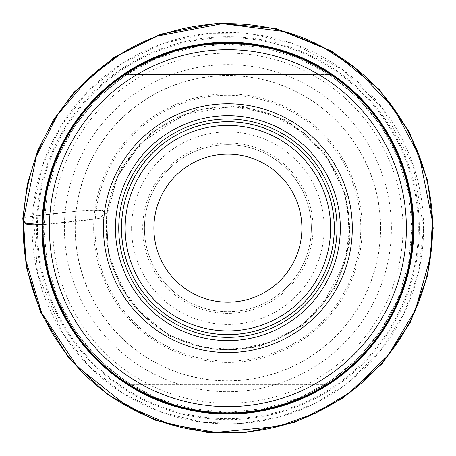 <?xml version="1.0" encoding="UTF-8"?>
<svg xmlns="http://www.w3.org/2000/svg" width="456" height="456" viewBox="0 0 456 456"><rect width="100%" height="100%" fill="white"/><g stroke="black" fill="none" stroke-linecap="round" stroke-linejoin="round"><path stroke-width="0.34" stroke-dasharray="2.28 1.71" d="M391.396 228.177A163.516 163.516 0 0 0 146.125 86.566A163.516 163.516 0 0 0 146.125 369.782A163.516 163.516 0 0 0 391.396 228.177M402.956 228.177A175.07 175.07 0 0 0 140.345 76.557A175.07 175.07 0 0 0 140.345 379.791A175.07 175.07 0 0 0 402.956 228.177M330.218 381.854L125.052 381.854L330.218 381.854L326.239 384.419L129.527 384.419A184.629 184.629 0 0 0 326.239 384.419M129.527 384.419L125.548 381.854M125.548 74.493L330.714 74.493L125.548 74.493L129.527 71.928L326.239 71.928A184.629 184.629 0 0 0 129.527 71.928M326.239 71.928L330.218 74.493M326.781 71.928A184.914 184.914 0 0 0 128.985 71.928A184.914 184.914 0 0 0 128.985 384.419A184.914 184.914 0 0 0 412.8 228.177A184.914 184.914 0 0 0 326.781 71.928L128.985 71.928M334.465 228.177A106.584 106.584 0 0 0 174.591 135.871A106.584 106.584 0 0 0 174.591 320.477A106.584 106.584 0 0 0 334.465 228.177A106.584 106.584 0 0 0 174.591 135.871A106.584 106.584 0 0 0 174.591 320.477A106.584 106.584 0 0 0 334.465 228.177A106.584 106.584 0 0 0 174.591 135.871A106.584 106.584 0 0 0 174.591 320.477A106.584 106.584 0 0 0 334.465 228.177M337.035 228.177A109.149 109.149 0 0 0 173.308 133.648A109.149 109.149 0 0 0 173.308 322.7A109.149 109.149 0 0 0 337.035 228.177M330.611 228.177A102.731 102.731 0 0 0 176.518 139.205A102.731 102.731 0 0 0 176.518 317.142A102.731 102.731 0 0 0 330.611 228.177M311.351 228.177A83.471 83.471 0 0 1 186.151 300.458A83.471 83.471 0 0 1 186.151 155.889A83.471 83.471 0 0 1 311.351 228.177A83.471 83.471 0 0 0 227.88 144.706A83.471 83.471 0 0 0 144.415 228.177A83.471 83.471 0 0 0 227.88 311.642A83.471 83.471 0 0 0 311.351 228.177A83.471 83.471 0 0 1 186.151 300.458A83.471 83.471 0 0 1 186.151 155.889A83.471 83.471 0 0 1 311.351 228.177A83.471 83.471 0 0 0 227.88 144.706A83.471 83.471 0 0 0 144.415 228.177A83.471 83.471 0 0 0 227.88 311.642A83.471 83.471 0 0 0 311.351 228.177M22.8 218.384C27.132 216.007 57.445 213.3 75.878 211.276C86.714 210.433 95.332 210.17 101.734 210.501C104.943 211.111 106.373 211.92 106.026 212.918L120.196 169.13L152.504 131.22L197.214 109.252L243.139 106.316L286.927 120.487L324.837 152.794L346.805 197.505L349.741 243.43L335.57 287.217L303.263 325.134L258.552 347.096L212.627 350.031L168.84 335.861L130.929 303.553L108.961 258.843L106.026 212.918L107.08 214.839C110.215 183.534 125.218 156.305 152.093 133.163C168.834 119.922 187.741 111.583 208.802 108.146C239.417 103.654 267.809 109.662 293.977 126.181C308.199 135.438 319.998 147.145 329.369 161.299C340.706 178.655 347.261 197.67 349.022 218.333C353.685 263.095 328.799 313.608 282.532 336.733C265.956 345.015 248.406 349.336 229.875 349.695C204.562 349.934 181.345 343.083 160.221 329.135C139.251 314.874 124.072 295.961 114.678 272.409C107.496 253.832 104.965 234.64 107.08 214.839L117.437 176.592L140.602 143.081L183.996 114.45L232.52 106.362L270.419 113.937L304.038 132.992L329.147 160.318L344.873 193.931L349.78 228.308L344.799 262.673L322.614 304.893L300.156 326.336L273.001 341.413L237.388 349.701L200.914 347.05L168.937 334.869L141.599 314.281L119.751 284.447L108.163 251.119L106.607 215.87L106.966 216.463C110.227 171.684 143.725 126.061 193.851 111.555C211.134 106.561 228.673 105.416 246.457 108.118C267.792 111.515 286.915 119.928 303.838 133.363C330.155 155.131 345.158 182.993 348.846 216.948C350.858 239.959 346.748 261.824 336.528 282.538C324.643 305.839 307.15 323.629 284.048 335.895C255.394 350.356 225.577 353.394 194.598 345.01C138.647 330.053 100.32 272.181 106.966 216.463C100.092 219.239 64.29 222.807 42.026 224.711L98.428 218.527L106.026 212.918L101.762 210.501L75.964 211.265L30.096 216.537L22.8 218.373M23.404 220.653L23.467 219.809M360.776 228.177A132.895 132.895 0 0 1 161.435 343.265A132.895 132.895 0 0 1 161.435 113.088A132.895 132.895 0 0 1 360.776 228.177M93.645 228.177A134.241 134.241 0 0 0 227.88 362.412A134.241 134.241 0 0 0 362.121 228.177A134.241 134.241 0 0 0 227.88 93.936A134.241 134.241 0 0 0 93.645 228.177M380.515 228.177A152.635 152.635 0 0 1 227.88 380.806A152.635 152.635 0 0 1 75.251 228.177A152.635 152.635 0 0 1 227.88 75.542A152.635 152.635 0 0 1 380.515 228.177M380.629 228.177A152.749 152.749 0 0 0 151.512 95.891A152.749 152.749 0 0 0 151.512 360.457A152.749 152.749 0 0 0 380.629 228.177M413.786 228.177A185.905 185.905 0 0 1 134.93 389.173A185.905 185.905 0 0 1 134.93 67.174A185.905 185.905 0 0 1 413.786 228.177M423.584 228.177A195.698 195.698 0 0 0 130.034 58.693A195.698 195.698 0 0 0 130.034 397.655A195.698 195.698 0 0 0 423.584 228.177M419.315 228.177A191.434 191.434 0 0 1 132.166 393.961A191.434 191.434 0 0 1 132.166 62.386A191.434 191.434 0 0 1 419.315 228.177M418.346 228.177A190.465 190.465 0 0 0 227.88 37.711A190.465 190.465 0 0 0 37.42 228.177A190.465 190.465 0 0 0 227.88 418.637A190.465 190.465 0 0 0 418.346 228.177M43.673 228.177C41.393 129.703 129.413 41.684 227.88 43.964C326.353 41.684 414.373 129.703 412.093 228.177C414.373 326.644 326.353 414.664 227.88 412.384C129.413 414.664 41.393 326.644 43.673 228.177M411.99 228.177C414.27 129.76 326.296 41.787 227.88 44.067C129.47 41.787 41.496 129.76 43.776 228.177C41.496 326.587 129.47 414.561 227.88 412.287C326.296 414.561 414.27 326.587 411.99 228.177L408.456 264.092L397.98 298.629L380.965 330.463L358.068 358.359L330.172 381.256L298.344 398.27L263.807 408.747L227.897 412.281L191.982 408.747L157.445 398.276L125.617 381.267L97.715 358.376L74.818 330.48L57.798 298.657L47.316 264.121L43.776 228.211L47.304 192.295L57.775 157.759L74.778 125.924L97.664 98.023L125.56 75.12L157.383 58.094L191.919 47.612L227.84 44.067L263.762 47.595L298.304 58.066L330.138 75.075L358.045 97.966L380.948 125.867L397.974 157.702L408.451 192.25L411.99 228.177M131.573 228.177A96.313 96.313 0 0 1 276.04 144.769A96.313 96.313 0 0 1 276.04 311.579A96.313 96.313 0 0 1 131.573 228.177M313.072 228.177A85.186 85.186 0 0 0 185.29 154.396A85.186 85.186 0 0 0 185.29 301.952A85.186 85.186 0 0 0 313.072 228.177M128.985 384.419L326.781 384.419M423.613 228.177L418.557 272.369L403.651 314.281L379.671 351.747L347.848 382.829L315.37 403.264L279.528 416.966L241.708 423.413L203.353 422.359L161.584 412.332L123.006 393.431L89.484 366.573L62.626 333.051L37.563 273.868L33.026 209.754L42.214 166.229L60.996 125.907L88.401 90.864L123.006 62.917L163.031 43.502L206.403 33.63L250.885 33.801L294.183 44.015L342.929 69.825L382.538 108.209L413.056 164.776L423.613 228.177"/><path stroke-width="0.68" d="M326.781 384.419L330.714 381.854M125.052 381.854L128.985 384.419M128.985 71.928L125.052 74.493M330.714 74.493L326.781 71.928M301.883 228.177A73.997 73.997 0 0 0 190.882 164.092A73.997 73.997 0 0 0 190.882 292.256A73.997 73.997 0 0 0 301.883 228.177M42.967 228.177A184.914 184.914 0 0 1 227.88 43.257A184.914 184.914 0 0 1 412.8 228.177A184.914 184.914 0 0 1 227.88 413.09A184.914 184.914 0 0 1 42.967 228.177M49.39 228.177A178.495 178.495 0 0 0 317.131 382.755A178.495 178.495 0 0 0 317.131 73.593A178.495 178.495 0 0 0 49.39 228.177M352.3 228.177A124.42 124.42 0 0 0 165.676 120.424A124.42 124.42 0 0 0 165.676 335.924A124.42 124.42 0 0 0 352.3 228.177M337.035 228.177A109.149 109.149 0 0 0 173.308 133.648A109.149 109.149 0 0 0 173.308 322.7A109.149 109.149 0 0 0 337.035 228.177M334.282 228.177A106.396 106.396 0 0 0 174.682 136.03A106.396 106.396 0 0 0 174.682 320.317A106.396 106.396 0 0 0 334.282 228.177M330.611 228.177A102.731 102.731 0 0 0 176.518 139.205A102.731 102.731 0 0 0 176.518 317.142A102.731 102.731 0 0 0 330.611 228.177M22.8 218.373L23.461 219.239L22.8 218.384L27.366 184.047L37.637 150.97L53.323 120.088L73.98 92.283L113.629 57.587L160.808 34.126L218.071 23.091L276.125 28.608L332.413 51.46L379.552 89.786L409.385 132.206L427.642 180.753L433.2 228.177L427.642 275.606L410.28 322.432L382.122 363.688L342.342 398.624L294.952 422.227L243.339 432.909L207.355 432.459L154.926 420.09L107.513 394.503L68.679 357.817L40.618 312.349L26.163 266.418L22.8 218.384M23.467 219.809L25.479 223.144L42.026 224.711C30.826 224.996 25.359 224.54 25.627 223.343L23.404 220.653C25.61 173.023 42.106 131.003 72.892 94.597C109.337 53.472 154.892 30.067 209.543 24.385C259.15 20.452 304.465 32.57 345.494 60.739C405.475 102.372 438.136 175.503 431.866 244.291C429.461 273.771 421.122 301.467 406.843 327.368C385.44 365.319 355.144 393.813 315.962 412.857C293.459 423.55 269.792 429.957 244.969 432.077C204.237 435.235 165.87 427.141 129.886 407.789C65.373 373.914 20.075 299.689 23.404 220.653M41.992 228.177A185.888 185.888 0 0 1 320.83 67.186A185.888 185.888 0 0 1 320.83 389.162A185.888 185.888 0 0 1 41.992 228.177M42.653 228.177A185.227 185.227 0 0 0 320.494 388.586A185.227 185.227 0 0 0 320.494 67.762A185.227 185.227 0 0 0 42.653 228.177M340.318 228.177A112.432 112.432 0 0 1 171.667 325.544A112.432 112.432 0 0 1 171.667 130.804A112.432 112.432 0 0 1 340.318 228.177M23.461 219.952L36.258 156.505L57.667 114.678L88.048 78.837L120.669 53.933L157.605 36.035L222.448 23.655L284.618 31.612L322.101 46.575L355.919 68.605L393.75 108.408L419.372 156.14L432.345 220.869L430.458 256.796L415.348 310.114L388.084 355.412L350.128 392.217L316.105 412.76L278.747 426.337L215.899 432.413L170.031 424.411L127.156 406.245L77.081 366.436L41.758 313.101L25.821 260.245L23.461 219.952"/></g></svg>
